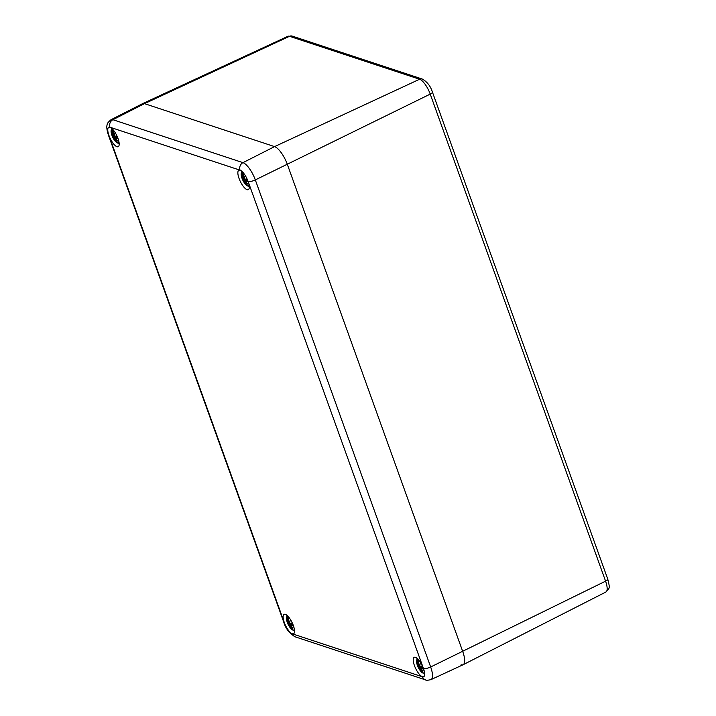 <?xml version="1.0" encoding="UTF-8"?>
<svg xmlns="http://www.w3.org/2000/svg" width="716" height="716" viewBox="0 0 716 716"><rect width="100%" height="100%" fill="white"/><g stroke="black" fill="none" stroke-linecap="round" stroke-linejoin="round"><path stroke-width="1.07" d="M430.942 679.636A16.611 5.513 -115.9 0 0 430.665 666.981A5.755 1.665 160.2 0 1 423.46 668.511A10.856 3.607 64.1 0 1 422.44 676.79A5.755 5.164 108.3 0 0 425.519 679.878C425.904 680.451 427.721 680.37 430.942 679.636L463.046 664.761A17.265 5.737 -115.9 0 0 462.76 651.605L287.402 164.537A17.265 5.737 -115.9 0 0 274.577 146.61L144.498 103.65L289.524 36.292L419.603 79.243A4.314 3.875 108.3 0 1 422.297 79.064L292.209 36.104A4.314 3.875 108.3 0 0 289.524 36.292A14.302 4.752 64.1 0 0 287.93 36.292L142.574 103.65A17.265 5.737 64.1 0 1 144.498 103.65L274.577 146.61A17.265 5.737 64.1 0 1 287.402 164.537L462.76 651.605A17.265 5.737 64.1 0 1 463.109 664.725A17.265 5.737 64.1 0 1 461.131 664.761M415.423 657.297A10.785 3.58 64.1 0 1 422.834 666.972A10.785 3.58 64.1 0 1 423.639 676.718A10.785 3.58 64.1 0 1 415.701 668.583A10.785 3.58 64.1 0 1 414.206 657.306A10.785 3.58 64.1 0 1 415.423 657.297M240.066 170.229A10.785 3.58 64.1 0 1 247.485 179.904A10.785 3.58 64.1 0 1 248.282 189.651A10.785 3.58 64.1 0 1 240.343 181.515A10.785 3.58 64.1 0 1 238.849 170.247A10.785 3.58 64.1 0 1 240.066 170.229M109.978 127.269A10.785 3.58 64.1 0 1 117.397 136.953A10.785 3.58 64.1 0 1 118.194 146.691A10.785 3.58 64.1 0 1 110.255 138.555A10.785 3.58 64.1 0 1 108.76 127.287A10.785 3.58 64.1 0 1 109.978 127.269M285.335 614.337A10.785 3.58 64.1 0 1 292.755 624.021A10.785 3.58 64.1 0 1 293.551 633.758A10.785 3.58 64.1 0 1 285.612 625.623A10.785 3.58 64.1 0 1 284.118 614.355A10.785 3.58 64.1 0 1 285.335 614.337M109.96 127.215L240.048 170.175A5.755 5.164 -71.7 0 1 242.975 162.657L112.895 119.706L144.498 103.65A17.265 5.737 -115.9 0 0 142.511 103.686L110.989 119.733C108.089 122.266 106.827 123.877 107.212 124.575C106.407 126.526 106.809 130.026 108.402 135.064A5.755 1.665 160.2 0 0 108.939 135.485A10.856 3.607 64.1 0 1 109.96 127.215A5.755 5.164 -71.7 0 1 112.895 119.706A16.611 5.513 -115.9 0 0 110.989 119.733M416.998 658.246L416.721 663.016A7.554 2.506 64.1 0 1 418.323 659.543M424.427 672.091A7.554 2.506 64.1 0 1 420.704 671.205L424.633 673.935M417.768 665.406A18.67 7.625 169.1 0 1 417.016 664.171L417.795 665.459L418.028 664.922L418.037 665.54L419.316 665.057M422.377 665.961L422.324 665.925A18.67 1.915 161.5 0 1 420.39 666.274L419.746 665.612A18.526 8.073 -48 0 1 420.399 663.267A18.526 7.545 156.6 0 0 419.308 665.003L418.833 664.099A18.67 14.982 -64.9 0 1 418.735 660.904A6.525 2.166 64.1 0 0 417.473 660.483A18.67 17.909 93.7 0 0 417.965 663.813L417.911 664.538A18.526 13.506 -165.8 0 1 416.855 662.103A18.526 17.014 -5.3 0 0 417.858 664.985M421.062 668.135A18.67 8.708 -21.3 0 0 423.308 668.654L423.084 668.422A18.526 8.637 158.7 0 1 421.124 667.947L420.892 668.574M419.862 665.898L417.992 666.9A6.525 2.166 64.1 0 1 417.392 665.406L417.992 666.891A18.67 2.998 -28 0 0 418.01 666.945A18.67 2.998 -28 0 0 418.439 667.276L418.941 668.001A18.526 10.212 153.4 0 0 419.594 669.711A18.526 5.406 -43.4 0 1 419.379 668.61L419.997 669.451A18.67 16.065 129.6 0 0 421.581 671.912A6.525 2.166 64.1 0 0 422.852 672.333A18.67 16.826 -97.1 0 1 420.865 669.737L420.775 669.075A18.526 15.645 -13.7 0 0 423.138 670.883A18.526 14.875 -154.4 0 1 420.829 668.628L422.592 666.918M418.439 667.276L418.502 667.088A18.526 2.98 152 0 1 418.081 666.766M418.941 668.001L418.502 667.088L420.05 666.149M419.594 669.711L419.504 669.218L419.594 669.711M419.406 668.413L420.632 669.209M419.997 669.451L420.167 669.415A18.526 15.94 -50.4 0 0 421.545 671.608L421.581 671.912M419.137 668.001L422.449 666.56M420.534 667.652L419.424 668.404M420.865 669.737L422.789 672.279M420.775 669.075L420.91 669.666M423.138 670.883L422.413 670.185L423.138 670.883M422.01 669.881A18.383 15.528 166.3 0 1 420.829 668.887L420.847 669.728M420.39 666.274L420.543 666.354A18.526 1.906 -18.5 0 0 422.234 666.05L423.084 668.404M419.746 665.612L419.764 665.513A18.383 8.01 132 0 1 420.158 663.92L420.399 663.267L420.158 663.92M419.845 664.985L419.469 665.11A18.383 7.482 -23.4 0 1 420.113 663.992M419.397 665.101L418.824 664.045M417.965 663.813L418.135 663.777A18.526 17.766 -86.3 0 1 417.67 660.85L417.473 660.483M417.911 664.538L418.753 663.481M418.063 664.627L418.135 663.777L418.063 664.627M417.92 665.486L418.001 664.931A18.383 16.88 174.7 0 1 417.571 663.911M417.249 662.953L416.855 662.103L417.249 662.953M417.67 660.85L418.341 661.038M418.126 664.627L418.869 664.35L418.028 664.922M421.545 671.608L421.814 671.107M241.65 171.178L241.373 175.948A7.554 2.506 64.1 0 1 242.975 172.475M249.07 185.023A7.554 2.506 64.1 0 1 245.355 184.137L249.275 186.876M242.411 178.338A18.67 7.625 169.1 0 1 241.659 177.103L242.438 178.391L242.67 177.854L242.679 178.472L243.968 177.989M247.02 178.893L246.966 178.857A18.67 1.915 161.5 0 1 245.033 179.206L244.398 178.544A18.526 8.073 -48 0 1 245.042 176.199A18.526 7.545 156.6 0 0 243.959 177.935L243.476 177.031A18.67 14.982 -64.9 0 1 243.386 173.836A6.525 2.166 64.1 0 0 242.115 173.424A18.67 17.909 93.7 0 0 242.608 176.745L242.554 177.47A18.526 13.506 -165.8 0 1 241.498 175.035A18.526 17.014 -5.3 0 0 242.5 177.917M245.355 184.137A18.706 18.706 0 0 1 242.661 179.877L242.635 179.823A6.525 2.166 64.1 0 1 242.035 178.338L242.643 179.832A18.67 2.998 -28 0 0 242.661 179.877A18.67 2.998 -28 0 0 243.082 180.208L243.583 180.933A18.526 10.212 153.4 0 0 244.245 182.643A18.526 5.406 -43.4 0 1 244.022 181.542L244.639 182.383A18.67 16.065 129.6 0 0 246.232 184.844A6.525 2.166 64.1 0 0 247.494 185.265A18.67 16.826 -97.1 0 1 245.507 182.669L245.427 182.007A18.526 15.645 -13.7 0 0 247.781 183.815A18.526 14.875 -154.4 0 1 245.481 181.56L245.704 181.076A18.67 8.708 -21.3 0 0 247.951 181.587L247.727 181.354A18.526 8.637 158.7 0 1 245.767 180.888L247.289 179.984M243.082 180.208L243.145 180.02A18.526 2.98 152 0 1 242.724 179.698L242.643 179.832M243.583 180.933L243.145 180.02L244.693 179.081M244.245 182.643L244.147 182.159L244.245 182.643M243.78 180.933L245.176 180.584L244.022 181.542L245.284 182.15M244.639 182.383L244.809 182.347A18.526 15.94 -50.4 0 0 246.188 184.54L246.232 184.844M242.724 179.698L244.505 178.83M245.176 180.584L247.092 179.492M245.588 181.712L245.49 182.669L247.432 185.211M245.427 182.007L245.552 182.598M247.781 183.815L247.065 183.117L247.781 183.815M245.033 179.206L245.194 179.286A18.526 1.906 -18.5 0 0 246.877 178.991L245.167 179.295L244.371 178.526L244.827 176.691M244.398 178.544L244.407 178.445A18.383 8.01 132 0 1 244.809 176.852L245.042 176.199L244.809 176.852M244.487 177.926L244.111 178.042A18.383 7.482 -23.4 0 1 244.756 176.924M242.608 176.745L242.778 176.709A18.526 17.766 -86.3 0 1 242.312 173.782L242.115 173.424M242.554 177.47L243.404 176.422M242.706 177.559L242.778 176.709L242.706 177.559M242.572 178.418L243.512 177.291L242.643 177.568M241.892 175.885L241.498 175.035L241.892 175.885M242.312 173.782L242.984 173.97M246.188 184.54L246.465 184.048M286.919 615.286L286.642 620.056A7.554 2.506 64.1 0 1 288.244 616.583M294.339 629.14A7.554 2.506 64.1 0 1 290.624 628.254L294.545 630.984M287.68 622.446A18.67 7.625 169.1 0 1 286.928 621.211L287.707 622.499L287.939 621.962L287.948 622.58L289.237 622.106M292.289 623.001L292.235 622.965A18.67 1.915 161.5 0 1 290.302 623.314L289.667 622.652A18.526 8.073 -48 0 1 290.311 620.307A18.526 7.545 156.6 0 0 289.228 622.043L288.745 621.139A18.67 14.982 -64.9 0 1 288.655 617.944A6.525 2.166 64.1 0 0 287.385 617.532A18.67 17.909 93.7 0 0 287.877 620.853L287.823 621.577A18.526 13.506 -165.8 0 1 286.767 619.143A18.526 17.014 -5.3 0 0 287.769 622.034M289.774 622.938L287.913 623.94A6.525 2.166 64.1 0 1 287.304 622.446L287.913 623.94A18.67 2.998 -28 0 0 287.93 623.985A18.67 2.998 -28 0 0 288.351 624.316L288.852 625.041A18.526 10.212 153.4 0 0 289.515 626.751A18.526 5.406 -43.4 0 1 289.291 625.65L289.908 626.491A18.67 16.065 129.6 0 0 291.502 628.952A6.525 2.166 64.1 0 0 292.763 629.373A18.67 16.826 -97.1 0 1 290.777 626.777L290.696 626.115A18.526 15.645 -13.7 0 0 293.05 627.923A18.526 14.875 -154.4 0 1 290.75 625.668L290.973 625.184A18.67 8.708 -21.3 0 0 293.22 625.695L292.996 625.462A18.526 8.637 158.7 0 1 291.036 624.996L292.558 624.092M288.351 624.316L288.414 624.128A18.526 2.98 152 0 1 287.993 623.806M288.852 625.041L288.414 624.128L289.962 623.188M289.515 626.751L289.416 626.267L289.515 626.751M289.318 625.453L290.553 626.258M289.908 626.491L290.078 626.455A18.526 15.94 -50.4 0 0 291.457 628.648L291.502 628.952M289.049 625.041L292.361 623.6M290.445 624.692L289.336 625.444M290.678 625.936L292.701 629.319M290.696 626.115L290.821 626.706M293.05 627.923L292.334 627.225L293.05 627.923M290.786 625.632L292.513 623.967M290.302 623.314L290.463 623.394A18.526 1.906 -18.5 0 0 292.146 623.099L292.996 625.453M289.667 622.652L289.676 622.562A18.383 8.01 132 0 1 290.078 620.96L290.311 620.307L290.078 620.96M289.756 622.034L289.38 622.15A18.383 7.482 -23.4 0 1 290.025 621.032M289.318 622.141L288.736 621.094M287.877 620.853L288.047 620.817A18.526 17.766 -86.3 0 1 287.581 617.89L287.385 617.532M287.823 621.577L288.673 620.53M287.975 621.676L288.047 620.817L287.975 621.676M287.841 622.535L287.921 621.98A18.383 16.88 174.7 0 1 287.492 620.951M287.161 619.993L286.767 619.143L287.161 619.993M287.581 617.89L288.253 618.078M287.913 621.676L288.781 621.39L287.939 621.962M291.457 628.648L291.734 628.156M111.562 128.218L111.284 132.988A7.554 2.506 64.1 0 1 112.886 129.515M118.99 142.072A7.554 2.506 64.1 0 1 115.267 141.186L119.187 143.916M112.323 135.387A18.67 7.625 169.1 0 1 111.571 134.143L112.349 135.431L112.591 134.903L112.6 135.512L113.88 135.038M116.932 135.942L116.887 135.897A18.67 1.915 161.5 0 1 114.945 136.246L114.309 135.593A18.526 8.073 -48 0 1 114.954 133.248A18.526 7.545 156.6 0 0 113.871 134.975L113.388 134.071A18.67 14.982 -64.9 0 1 113.298 130.885A6.525 2.166 64.1 0 0 112.027 130.464A18.67 17.909 93.7 0 0 112.519 133.785L112.475 134.519A18.526 13.506 -165.8 0 1 111.419 132.075A18.526 17.014 -5.3 0 0 112.412 134.966M115.267 141.186A18.706 18.706 0 0 1 112.573 136.917L112.555 136.863A6.525 2.166 64.1 0 1 111.956 135.387L112.555 136.872A18.67 2.998 -28 0 0 112.573 136.917A18.67 2.998 -28 0 0 112.994 137.248L113.504 137.973A18.526 10.212 153.4 0 0 114.157 139.692A18.526 5.406 -43.4 0 1 113.933 138.591L114.551 139.423A18.67 16.065 129.6 0 0 116.144 141.893A6.525 2.166 64.1 0 0 117.415 142.305A18.67 16.826 -97.1 0 1 115.419 139.709L115.339 139.047A18.526 15.645 -13.7 0 0 117.692 140.855A18.526 14.875 -154.4 0 1 115.392 138.6L115.616 138.116A18.67 8.708 -21.3 0 0 117.871 138.627L117.648 138.394A18.526 8.637 158.7 0 1 115.679 137.928L117.2 137.024M112.994 137.248L113.056 137.06A18.526 2.98 152 0 1 112.645 136.747L112.555 136.872M113.504 137.973L113.056 137.06L114.605 136.121M114.157 139.692L114.059 139.199L114.157 139.692M113.96 138.394L115.195 139.19M114.551 139.423L114.721 139.396A18.526 15.94 -50.4 0 0 116.108 141.589L116.144 141.893M112.645 136.747L114.426 135.87M113.692 137.973L117.012 136.541M115.088 137.624L113.978 138.376M115.509 138.752L115.41 139.709L117.352 142.251M115.339 139.047L115.464 139.638M117.692 140.855L116.976 140.157L117.692 140.855M116.565 139.862A18.383 15.528 166.3 0 1 115.392 138.859L115.536 138.779M114.945 136.246L115.106 136.326A18.526 1.906 -18.5 0 0 116.797 136.031L115.079 136.335L114.283 135.566L114.739 133.731M114.309 135.593L114.318 135.494A18.383 8.01 132 0 1 114.721 133.892L114.954 133.248L114.721 133.892M114.399 134.966L114.032 135.082A18.383 7.482 -23.4 0 1 114.667 133.973M112.519 133.785L112.698 133.758A18.526 17.766 -86.3 0 1 112.233 130.822L112.027 130.464M112.475 134.519L113.316 133.462M112.627 134.608L112.698 133.758L112.627 134.608M112.484 135.467L113.432 134.331L112.555 134.608M111.803 132.934L111.419 132.075L111.803 132.934M112.233 130.822L112.895 131.01M116.108 141.589L116.377 141.088M240.048 170.175A10.856 3.607 64.1 0 1 248.112 181.443A5.755 1.665 -19.8 0 0 255.317 179.913A16.611 5.513 -115.9 0 0 242.975 162.657L274.577 146.61L419.603 79.243A14.302 4.752 64.1 0 1 430.226 94.1A4.314 1.253 -19.8 0 0 432.419 92.069A4.314 1.253 -19.8 0 0 432.383 91.997M607.741 579.065A4.314 1.253 160.2 0 1 607.768 579.137A4.314 1.253 160.2 0 1 605.584 581.168L430.665 666.981L255.317 179.913L430.226 94.1L605.584 581.168A14.302 4.752 64.1 0 1 605.87 592.034L463.109 664.725M422.44 676.79L292.352 633.83A5.755 5.164 108.3 0 0 295.431 636.918L425.519 679.878M292.352 633.83A10.856 3.607 64.1 0 1 284.288 622.553A5.755 1.665 160.2 0 1 283.76 622.132C285.586 628.55 289.479 633.481 295.431 636.918M284.288 622.553L108.939 135.485M248.112 181.443L423.46 668.511M416.721 663.016A18.706 18.706 0 0 0 417.392 665.406A6.525 2.166 64.1 0 1 417.016 664.171M422.324 665.925A6.525 2.166 64.1 0 1 423.308 668.654M419.37 668.905A18.383 10.131 -26.6 0 1 419.111 668.01M418.439 666.614A5.782 1.924 64.1 0 1 418.01 665.549M418.055 661.029A5.782 1.924 64.1 0 1 418.225 661.02L418.86 661.298M421.124 667.947L422.646 667.052M241.373 175.948A18.706 18.706 0 0 0 242.035 178.338A6.525 2.166 64.1 0 1 241.659 177.103M246.966 178.857A6.525 2.166 64.1 0 1 247.951 181.587M244.013 181.837A18.383 10.131 -26.6 0 1 243.753 180.942M246.653 182.813A18.383 15.528 166.3 0 1 245.472 181.819M242.652 177.872A18.383 16.88 174.7 0 1 242.223 176.843M243.082 179.555A5.782 1.924 64.1 0 1 242.652 178.481M242.706 173.961A5.782 1.924 64.1 0 1 242.867 173.952L243.512 174.239M286.642 620.056A18.706 18.706 0 0 0 287.304 622.446A6.525 2.166 64.1 0 1 286.928 621.211M292.235 622.965A6.525 2.166 64.1 0 1 293.22 625.695M289.282 625.945A18.383 10.131 -26.6 0 1 289.022 625.05M291.922 626.921A18.383 15.528 166.3 0 1 290.741 625.927M288.351 623.663A5.782 1.924 64.1 0 1 287.921 622.589M287.975 618.069A5.782 1.924 64.1 0 1 288.136 618.06L288.781 618.347M111.284 132.988A18.706 18.706 0 0 0 111.956 135.387A6.525 2.166 64.1 0 1 111.571 134.143M116.887 135.897A6.525 2.166 64.1 0 1 117.871 138.627M113.933 138.886A18.383 10.131 -26.6 0 1 113.674 137.982M112.564 134.912A18.383 16.88 174.7 0 1 112.135 133.892M113.003 136.595A5.782 1.924 64.1 0 1 112.564 135.521M112.618 131.001A5.782 1.924 64.1 0 1 112.779 130.992L113.423 131.279M605.87 592.034C610.032 587.505 609.96 588.65 607.768 579.137L432.419 92.069C430.549 86.126 427.175 81.785 422.297 79.064M287.93 36.292L292.209 36.104M283.76 622.132L108.402 135.064M417.992 666.891L418.01 666.945A18.706 18.706 0 0 0 420.704 671.205M419.558 669.639L419.352 668.529M422.78 670.597L420.82 668.637M419.719 665.594L420.525 666.363L422.243 666.05M420.185 663.759L419.719 665.558M418.717 661.011L418.815 664.072M416.918 662.3L417.92 664.582M244.201 182.571L243.995 181.461M247.423 183.529L245.472 181.569L247.244 179.859M244.049 178.033L243.359 173.943M241.56 175.241L242.572 177.514M247.727 181.345L246.877 178.991M287.904 623.931L287.93 623.985A18.706 18.706 0 0 0 290.624 628.254M289.479 626.679L289.264 625.569M292.692 627.637L290.741 625.677M289.64 622.634L290.436 623.403L292.155 623.099M290.096 620.799L289.631 622.598M288.629 618.051L288.727 621.121M286.83 619.349L287.841 621.622M114.121 139.611L113.916 138.501M117.343 140.569L115.383 138.609L117.156 136.899M113.96 135.073L113.271 130.983M111.481 132.281L112.484 134.554M117.639 138.385L116.789 136.031"/></g></svg>
